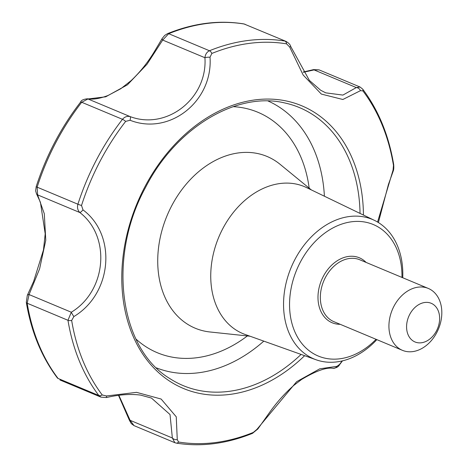 <?xml version="1.0" encoding="UTF-8"?>
<svg xmlns="http://www.w3.org/2000/svg" width="467" height="467" viewBox="0 0 467 467"><rect width="100%" height="100%" fill="white"/><g stroke="black" fill="none" stroke-linecap="round" stroke-linejoin="round"><path stroke-width="0.7" d="M376.075 339.311A71.282 53.139 -67.3 0 1 304.863 346.905A71.282 53.139 -67.3 0 1 300.281 262.238A71.282 53.139 -67.3 0 1 363.694 221.854A71.282 53.139 -67.3 0 1 401.959 277.416M402.735 277.742A75.625 56.373 112.7 0 0 374.411 220.354A75.625 56.373 112.7 0 0 294.934 259.454A75.625 56.373 112.7 0 0 316.106 359.777A75.625 56.373 112.7 0 0 376.851 339.637M342.2 360.927A207.687 154.822 -67.3 0 1 339.474 364.493L336.859 366.373L319.772 368.813L296.633 381.691L256.908 429.389L253.295 432.424A207.687 154.822 -67.3 0 1 178.569 442.021L177.267 439.622L176.252 416.809L161.138 399.046L136.557 392.35L106.453 395.969L102.238 394.971A207.687 154.822 -67.3 0 1 71.667 320.467L73.868 316.562C112.238 293.574 117.065 235.24 83.003 209.893L81.515 205.486A207.687 154.822 -67.3 0 1 100.061 161.255A207.687 154.822 -67.3 0 1 125.67 121.379L130.071 120.252C169.393 135.827 213.086 101.368 210.022 57.231L211.849 53.454A207.687 154.822 -67.3 0 1 286.58 43.857L289.663 47.004L303.165 75.035L321.337 94.077L342.854 99.494L360.477 90.651L362.906 90.907A207.687 154.822 -67.3 0 1 393.477 165.411L393.062 170.064L377.564 222.041M83.003 209.893A4.191 0.87 130.7 0 1 79.845 212.532C77.662 210.278 77.014 207.506 77.907 204.219A4.191 0.321 17.8 0 0 81.515 205.486M125.67 121.379A4.191 0.952 -142.2 0 0 122.477 119.319L81.707 102.267L87.965 98.963L130.2 116.622C127.222 115.898 124.648 116.797 122.477 119.319A209.648 156.287 112.7 0 0 77.907 204.219L37.132 187.168L37.611 194.873L79.845 212.532C111.158 236.594 106.599 290.888 71.311 312.23L67.966 320.286L27.191 303.235L29.077 294.566L71.311 312.23A4.191 0.473 57.8 0 0 73.868 316.562M71.667 320.467A4.191 1.798 170.6 0 1 67.966 320.286A209.648 156.287 112.7 0 0 98.823 395.496L58.054 378.445A4.191 2.563 -37.1 0 1 57.342 377.908L58.054 378.445A209.648 156.287 112.7 0 1 27.191 303.235A4.191 1.798 170.6 0 1 26.304 302.353L27.302 295.389A4.191 2.131 25.7 0 1 29.077 294.566L39.602 268.817L45.772 240.289L44.307 213.758L37.611 194.873A4.191 3.549 149.8 0 1 36.496 193.758L35.638 190.875L36.193 186.642A4.191 0.321 17.8 0 0 37.132 187.168A209.648 156.287 112.7 0 1 81.707 102.267A4.191 0.952 -142.2 0 0 80.558 102.15C81.1 100.329 83.377 99.214 87.387 98.806L87.387 98.806A4.191 3.689 99.5 0 1 87.965 98.963L105.723 96.809L127.409 84.842L146.994 64.271L162.691 40.063A4.191 1.541 -150.4 0 1 162.166 38.51L164.717 35.404L167.536 33.642A4.191 2.247 67.8 0 1 168.704 33.7L162.691 40.063L204.925 57.727A4.191 1.022 176.7 0 1 210.022 57.231M106.453 395.969A4.191 0.444 77.8 0 1 106.441 397.551L100.983 397.148L98.823 395.496A4.191 2.563 -37.1 0 0 102.238 394.971M118.887 395.327L130.118 420.323A4.191 0.473 -18.1 0 1 129.412 420.288L131.315 423.657L134.029 425.63L130.118 420.323L172.352 437.988A4.191 2.93 16 0 0 177.267 439.622M151.46 398.071L170.029 414.533L172.352 437.988L174.845 442.698L176.287 443.107A4.191 2.749 99.3 0 0 178.569 442.021M256.908 429.389A4.191 1.88 35.3 0 0 257.872 428.951L252.472 433.358A4.191 2.247 -112.2 0 0 253.295 432.424M339.474 364.493A4.191 0.952 37.8 0 1 339.451 364.85C338.47 366.805 336.357 367.967 333.105 368.329L333.105 368.329A4.191 3.911 -83.7 0 0 336.859 366.373M393.477 165.411A4.191 1.798 -9.4 0 0 393.704 164.647C393.944 167.781 393.751 169.994 393.138 171.284A4.191 2.434 -160.7 0 0 393.062 170.064M319.066 69.869L314.087 69.91A4.191 0.916 -105.4 0 0 313.591 69.612L319.066 69.869L360.057 87.014L356.321 87.574A4.191 3.351 -138.3 0 1 360.477 90.651M286.58 43.857A4.191 2.749 -80.7 0 0 284.905 41.061A209.648 156.287 112.7 0 0 209.473 50.751L168.704 33.7A209.648 156.287 112.7 0 1 244.136 24.01L285.985 41.37L244.136 24.01A4.191 2.749 -80.7 0 0 243.721 23.893L245.175 24.307M325.715 92.84L320.648 90.23L309.376 80.394L290.748 46.548L289.663 47.004M211.849 53.454A4.191 2.247 67.8 0 0 209.473 50.751C206.846 51.995 205.334 54.324 204.925 57.727C207.704 98.274 166.941 130.433 130.2 116.622A4.191 1.004 106.7 0 1 130.071 120.252M325.762 92.857L342.912 95.087L356.321 87.574L314.087 69.91L303.404 72.286M393.973 306.194A33.542 25.008 -67.3 0 1 428.315 288.443A33.542 25.008 -67.3 0 1 438.443 329.037A33.542 25.008 -67.3 0 1 402.431 350.332A33.542 25.008 -67.3 0 1 393.973 306.194M409.734 314.379A20.962 15.627 -67.3 0 1 438.209 310.718A20.962 15.627 -67.3 0 1 421.386 342.772A20.962 15.627 -67.3 0 1 409.734 314.379M316.106 359.777L245.041 334.436A79.664 59.391 -67.3 0 1 222.736 228.748A79.664 59.391 -67.3 0 1 306.469 187.559L374.411 220.354M250.073 336.228L209.998 331.979A93.085 69.39 -67.3 0 1 171.739 205.725A93.085 69.39 -67.3 0 1 280.112 164.337L311.279 189.882M304.624 355.685A153.229 114.228 -67.3 0 1 153.445 367.564A153.229 114.228 -67.3 0 1 144.846 186.87A153.229 114.228 -67.3 0 1 279.406 99.81A153.229 114.228 -67.3 0 1 363.437 215.053M26.304 302.353L26.304 302.353C31.219 331.698 41.563 356.881 57.342 377.908M360.057 87.014L362.666 89.092A4.191 2.563 142.9 0 1 362.906 90.907M340.204 324.308A35.223 26.257 -67.3 0 1 323.287 276.423A35.223 26.257 -67.3 0 1 366.087 262.419M301.075 354.418A150.678 112.325 -67.3 0 1 169.679 378.468C119.219 348.178 107.258 257.078 145.558 187.413C175.966 127.666 236.769 91.223 284.888 102.985A150.678 112.325 -67.3 0 1 360.045 213.419M233.173 106.657A130.322 97.154 -67.3 0 1 309.177 188.16M247.37 335.942A130.322 97.154 -67.3 0 1 135.979 339.071M324.402 196.216A144.659 107.842 112.7 0 0 268.064 101M156.451 367.885A144.659 107.842 112.7 0 0 263.797 341.126M402.431 350.332L333.847 321.652A33.542 25.008 -67.3 0 1 325.388 277.515A33.542 25.008 -67.3 0 1 359.73 259.757L428.315 288.443M59.986 380.004L100.983 397.148M134.029 425.63L174.833 442.693M290.748 46.548C290.346 44.721 288.758 42.999 285.985 41.37L285.985 41.37M303.229 72.011L313.591 69.612M393.138 171.284L388.421 184.483L378.387 222.543M342.492 360.857L339.451 364.85M87.387 98.806L91.252 99.103C95.957 99.167 101.573 97.953 108.093 95.455L120.813 88.712L131.145 80.593C139.756 72.449 147.356 63.027 153.929 52.327L162.166 38.51M167.536 33.642C193.455 23.175 218.854 19.923 243.721 23.893M129.412 420.288L118.519 395.38M27.302 295.389L33.63 281.455L43.46 249.985L45.206 233.804L40.425 202.293L36.496 193.758M80.558 102.15C61.031 127.409 46.245 155.575 36.193 186.642M151.471 398.077L140.567 395.094C130.311 393.804 118.933 394.621 106.441 397.551M362.666 89.092C378.445 110.119 388.789 135.302 393.704 164.647M333.105 368.329C326.567 367.12 316.048 370.845 301.554 379.49L294.064 385.182C284.94 393.15 276.633 402.437 269.15 413.05L257.872 428.951M252.472 433.358C226.553 443.825 201.154 447.077 176.287 443.107"/></g></svg>
